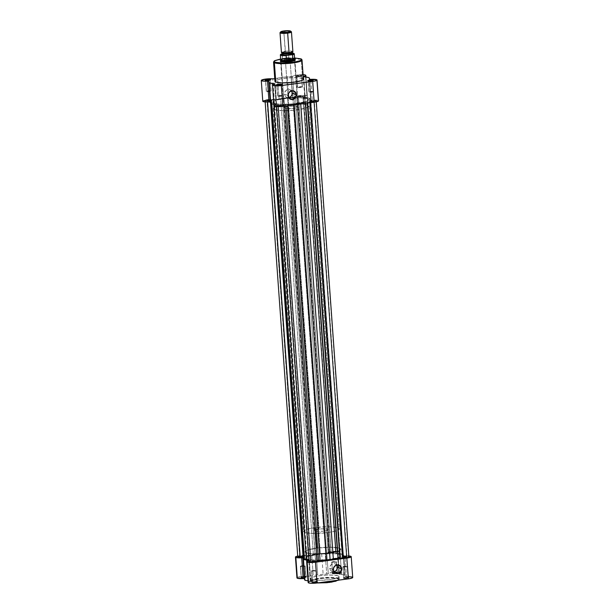 <?xml version="1.0" encoding="UTF-8"?>
<svg xmlns="http://www.w3.org/2000/svg" width="614" height="614" viewBox="0 0 614 614"><rect width="100%" height="100%" fill="white"/><g stroke="black" fill="none" stroke-linecap="round" stroke-linejoin="round"><path stroke-width="0.46" stroke-dasharray="3.07 2.3" d="M338.299 580.192L337.961 578.795C336.503 577.789 330.654 577.713 320.401 578.572C311.943 580.176 309.172 581.389 312.096 582.195A0.499 0.468 -67.5 0 1 311.59 581.765L310.761 581.021L313.854 579.24L324.154 577.597L338.398 578.234A0.499 0.468 -67.5 0 1 337.961 578.795L330.9 577.935L320.401 578.572L314.852 579.601L311.444 581.09L311.444 581.788L312.618 582.379L317.024 582.985L312.096 582.195A0.499 0.468 112.5 0 1 311.59 581.765L311.428 579.439A14.268 2.464 175.9 0 1 310.592 578.695A14.268 2.464 175.9 0 1 322.304 575.425A14.268 2.464 175.9 0 1 338.23 575.917L338.398 578.234A14.268 2.464 -4.1 0 0 322.473 577.751A14.268 2.464 -4.1 0 0 310.761 581.021A14.268 2.464 -4.1 0 0 311.59 581.765A14.268 2.464 -4.1 0 0 319.503 582.663L311.59 581.765L311.428 579.439L310.607 578.549L312.618 577.26L318.735 575.871L326.909 575.088L334.384 575.18L338.23 575.917L339.043 576.807L337.7 577.835L329.626 579.67L318.743 580.33L311.428 579.439A14.268 2.464 175.9 0 0 327.354 579.931A14.268 2.464 175.9 0 0 339.066 576.653A14.268 2.464 175.9 0 0 338.23 575.917L338.398 578.234L339.227 578.979A14.268 2.464 -4.1 0 0 338.398 578.234A0.499 0.468 112.5 0 1 337.961 578.795L338.613 579.9L336.065 581.151M317.008 581.42A2.402 0.414 175.9 0 1 317.108 581.473A2.402 0.414 175.9 0 1 315.381 582.072A2.402 0.414 175.9 0 1 312.495 582.011L312.188 582.41A2.763 0.476 -4.1 0 0 315.504 582.479A2.763 0.476 -4.1 0 0 317.484 581.788A2.763 0.476 -4.1 0 0 317.369 581.727L316.225 570.498A2.402 0.414 175.9 0 1 316.363 570.621A2.402 0.414 175.9 0 1 314.391 571.173A2.402 0.414 175.9 0 1 311.712 571.089L312.495 582.011A2.402 0.414 -4.1 0 0 315.174 582.095A2.402 0.414 -4.1 0 0 317.146 581.542A2.402 0.414 -4.1 0 0 317.008 581.42A2.402 0.414 -4.1 0 0 314.33 581.335A2.402 0.414 -4.1 0 0 312.357 581.888A2.402 0.414 -4.1 0 0 312.495 582.011L311.712 571.089A2.402 0.414 175.9 0 1 311.574 570.966A2.402 0.414 175.9 0 1 313.547 570.414A2.402 0.414 175.9 0 1 316.225 570.498L317.008 581.42L317.53 581.895L314.644 582.556L312.027 582.233L314.376 581.619L317.369 581.727A2.763 0.476 -4.1 0 0 314.529 581.604A2.763 0.476 -4.1 0 0 312.058 582.179A2.763 0.476 -4.1 0 0 312.188 582.41L312.495 582.011A2.402 0.414 175.9 0 1 312.388 581.811A2.402 0.414 175.9 0 1 314.537 581.312A2.402 0.414 175.9 0 1 317.008 581.42M305.795 576.761A2.402 0.414 175.9 0 1 305.887 576.822A2.402 0.414 175.9 0 1 304.168 577.421A2.402 0.414 175.9 0 1 301.282 577.36L300.967 577.751A2.763 0.476 -4.1 0 0 304.283 577.82A2.763 0.476 -4.1 0 0 306.271 577.137A2.763 0.476 -4.1 0 0 306.156 577.068L305.012 565.839A2.402 0.414 175.9 0 1 305.15 565.97A2.402 0.414 175.9 0 1 303.178 566.522A2.402 0.414 175.9 0 1 300.499 566.438L301.282 577.36A2.402 0.414 -4.1 0 0 303.961 577.444A2.402 0.414 -4.1 0 0 305.933 576.891A2.402 0.414 -4.1 0 0 305.795 576.761A2.402 0.414 -4.1 0 0 303.109 576.684A2.402 0.414 -4.1 0 0 301.144 577.229A2.402 0.414 -4.1 0 0 301.282 577.36L300.499 566.438A2.402 0.414 175.9 0 1 300.361 566.315A2.402 0.414 175.9 0 1 302.326 565.763A2.402 0.414 175.9 0 1 305.012 565.839L305.795 576.761L306.309 577.244L303.431 577.897L300.814 577.582L303.155 576.968L306.156 577.068A2.763 0.476 -4.1 0 0 303.316 576.953A2.763 0.476 -4.1 0 0 300.845 577.521A2.763 0.476 -4.1 0 0 300.967 577.751L301.282 577.36A2.402 0.414 175.9 0 1 301.175 577.16A2.402 0.414 175.9 0 1 303.324 576.661A2.402 0.414 175.9 0 1 305.795 576.761M337.109 572.639A2.402 0.414 175.9 0 1 337.209 572.693A2.402 0.414 175.9 0 1 335.528 573.292A2.402 0.414 175.9 0 1 332.596 573.238L332.289 573.63A2.763 0.476 -4.1 0 0 336.365 573.591A2.763 0.476 -4.1 0 0 337.585 573.015A2.763 0.476 -4.1 0 0 337.47 572.946L336.326 561.718A2.402 0.414 175.9 0 1 336.464 561.848A2.402 0.414 175.9 0 1 334.492 562.393A2.402 0.414 175.9 0 1 331.813 562.317L332.596 573.238A2.402 0.414 -4.1 0 0 335.528 573.292A2.402 0.414 -4.1 0 0 337.247 572.762A2.402 0.414 -4.1 0 0 337.109 572.639A2.402 0.414 -4.1 0 0 334.43 572.555A2.402 0.414 -4.1 0 0 332.458 573.108A2.402 0.414 -4.1 0 0 332.596 573.238L331.813 562.317A2.402 0.414 175.9 0 1 331.675 562.186A2.402 0.414 175.9 0 1 333.648 561.633A2.402 0.414 175.9 0 1 336.326 561.718L337.109 572.639L337.631 573.123L334.745 573.775L332.128 573.461L334.476 572.847L337.47 572.946A2.763 0.476 -4.1 0 0 334.63 572.831A2.763 0.476 -4.1 0 0 332.159 573.399A2.763 0.476 -4.1 0 0 332.289 573.63L332.596 573.238A2.402 0.414 175.9 0 1 332.489 573.031A2.402 0.414 175.9 0 1 334.638 572.54A2.402 0.414 175.9 0 1 337.109 572.639M348.322 577.29A2.402 0.414 175.9 0 1 348.422 577.352A2.402 0.414 175.9 0 1 346.703 577.951A2.402 0.414 175.9 0 1 343.809 577.889L343.502 578.281A2.763 0.476 -4.1 0 0 346.818 578.35A2.763 0.476 -4.1 0 0 348.798 577.667A2.763 0.476 -4.1 0 0 348.691 577.597L347.539 566.369A2.402 0.414 175.9 0 1 347.685 566.499A2.402 0.414 175.9 0 1 345.713 567.052A2.402 0.414 175.9 0 1 343.026 566.968L343.809 577.889A2.402 0.414 -4.1 0 0 346.496 577.966A2.402 0.414 -4.1 0 0 348.468 577.421A2.402 0.414 -4.1 0 0 348.322 577.29A2.402 0.414 -4.1 0 0 345.644 577.214A2.402 0.414 -4.1 0 0 343.671 577.759A2.402 0.414 -4.1 0 0 343.809 577.889L343.026 566.968A2.402 0.414 175.9 0 1 342.888 566.845A2.402 0.414 175.9 0 1 344.861 566.292A2.402 0.414 175.9 0 1 347.539 566.369L348.322 577.29L348.844 577.774L345.958 578.426L343.341 578.112L345.69 577.498L348.691 577.597A2.763 0.476 -4.1 0 0 345.843 577.482A2.763 0.476 -4.1 0 0 343.379 578.05A2.763 0.476 -4.1 0 0 343.502 578.281L343.809 577.889A2.402 0.414 175.9 0 1 343.702 577.69A2.402 0.414 175.9 0 1 345.851 577.191A2.402 0.414 175.9 0 1 348.322 577.29M336.817 565.233A4.106 3.822 112.5 0 0 329.764 568.18L333.502 569.731L329.764 568.18A4.106 3.822 112.5 0 0 334.146 571.665M348.668 576.707L345.406 576.746L344.692 575.065L338.989 574.113L341.422 572.662L337.708 572.056L332.22 572.425L327.538 573.936L317.714 574.727L310.484 576.162L308.995 555.378L306.939 555.509A6.631 1.144 175.9 0 0 297.721 556.069L307.959 555.524L316.225 553.943L325.788 553.191L332.274 551.449L339.757 551.748L339.634 552.446L337.416 553.252L337.877 553.037L339.365 573.821L338.905 574.036L337.5 553.329L343.203 554.281L343.725 555.493L345.206 576.692L343.633 555.831L349.074 556M306.501 559.108L306.048 552.769A17.929 3.093 175.9 0 1 305.004 551.832A17.929 3.093 175.9 0 1 319.717 547.719A17.929 3.093 175.9 0 1 339.719 548.333L340.171 554.672A17.929 3.093 -4.1 0 0 320.17 554.058A17.929 3.093 -4.1 0 0 305.457 558.172A17.929 3.093 -4.1 0 0 306.501 559.108L315.696 560.229L327.692 559.6L337.708 557.742L340.179 556.768L341.2 555.501L338.675 554.227L333.985 553.659L320.708 554.005L307.998 556.368L305.473 557.98L306.501 559.108A17.929 3.093 -4.1 0 0 326.51 559.722A17.929 3.093 -4.1 0 0 341.223 555.609A17.929 3.093 -4.1 0 0 340.171 554.672L339.719 548.333L340.747 549.154L340.578 549.776L338.23 551.08L327.231 553.26L312.234 553.782L306.716 553.007L305.02 551.948L305.534 551.004L308.512 549.707L318.536 547.841L330.524 547.212L339.719 548.333A17.929 3.093 175.9 0 1 340.762 549.269A17.929 3.093 175.9 0 1 326.049 553.383A17.929 3.093 175.9 0 1 306.048 552.769L306.501 559.108A17.929 3.093 -4.1 0 0 326.51 559.722A17.929 3.093 -4.1 0 0 341.223 555.609A17.929 3.093 -4.1 0 0 340.171 554.672L307.499 98.823A17.929 3.093 175.9 0 1 308.543 99.752A17.929 3.093 175.9 0 1 293.83 103.873A17.929 3.093 175.9 0 1 273.829 103.252L306.501 559.108L273.829 103.252A17.929 3.093 175.9 0 1 272.777 102.323A17.929 3.093 175.9 0 1 287.49 98.202A17.929 3.093 175.9 0 1 307.499 98.823L340.171 554.672A17.929 3.093 -4.1 0 0 320.17 554.058A17.929 3.093 -4.1 0 0 305.457 558.172A17.929 3.093 -4.1 0 0 306.501 559.108L315.696 560.229L327.692 559.6L337.708 557.742L340.179 556.768L341.2 555.501L338.675 554.227L333.985 553.659L320.708 554.005L307.998 556.368L305.473 557.98L306.501 559.108M308.159 582.54A6.631 1.144 -4.1 0 1 310.293 581.535L310.753 581.32L310.339 581.174A20.439 3.53 -4.1 0 1 308.059 580.852L306.685 561.664L308.044 580.852L310.753 581.328L310.293 581.535L308.804 560.751L309.264 560.528L308.804 560.751L310.293 581.535L308.351 582.241M296.946 577.889A6.631 1.144 -4.1 0 1 301.113 576.515A6.631 1.144 -4.1 0 1 308.428 576.293L306.939 555.509L308.428 576.293L310.484 576.162L302.234 576.377L297.038 577.674M304.352 578.634L304.513 579.386M352.382 577.152L351.945 576.999M337.577 580.284A14.268 2.464 -4.1 0 0 339.227 578.979L337.577 580.284M300.499 566.438L302.403 565.755L305.15 565.993L300.499 566.438M311.712 571.089L313.616 570.406L316.363 570.644L311.712 571.089M343.026 566.968L344.93 566.285L347.678 566.522L343.026 566.968M331.813 562.317L333.717 561.633L336.464 561.871L331.813 562.317M343.64 555.808L345.129 576.592A20.439 3.53 -4.1 0 0 345.214 576.216A20.439 3.53 -4.1 0 0 345.145 575.97L343.656 555.186A20.439 3.53 175.9 0 1 343.725 555.432A20.439 3.53 175.9 0 1 343.64 555.808L345.122 576.623M343.717 555.908L345.206 576.692L346.473 576.769L344.984 555.985L343.717 555.908M352.712 577.467A6.631 1.144 -4.1 0 0 346.473 576.769L344.984 555.985A6.631 1.144 175.9 0 1 348.836 555.977M337.877 553.037L339.365 573.821A6.631 1.144 -4.1 0 0 341.491 572.816A6.631 1.144 -4.1 0 0 335.029 572.133A6.631 1.144 -4.1 0 0 328.275 573.683L326.778 552.899A6.631 1.144 175.9 0 1 333.532 551.349A6.631 1.144 175.9 0 1 340.002 552.032A6.631 1.144 175.9 0 1 337.877 553.037M337.5 553.329L339.319 574.182L337.5 553.329M340.11 553.713L341.599 574.497A20.439 3.53 -4.1 0 0 339.319 574.182L337.83 553.398A20.439 3.53 175.9 0 1 340.11 553.713L341.599 574.497L344.692 575.065L343.203 554.281L340.11 553.713M345.145 575.97L343.203 554.281L345.145 575.97M311.743 554.787L313.232 575.571A20.439 3.53 -4.1 0 0 310.484 576.162L308.995 555.378A20.439 3.53 175.9 0 1 311.743 554.787L313.232 575.571L317.714 574.727L316.225 553.943L311.743 554.787M323.141 574.267L317.714 574.727L316.225 553.943L321.652 553.483L323.141 574.267L321.652 553.483A20.439 3.53 175.9 0 1 325.22 553.237L326.709 574.029A20.439 3.53 -4.1 0 0 323.141 574.267M326.709 574.029L328.275 573.683L326.778 552.899L325.22 553.237L326.709 574.029M304.46 578.664L303.04 557.98L304.529 578.764A20.439 3.53 -4.1 0 0 304.444 579.14M310.339 581.174L308.873 560.728L310.339 581.174M337.063 565.663L335.513 564.036L333.325 563.637L331.23 564.604L329.941 566.599L329.895 568.955L330.57 570.337L332.404 571.588L334.653 571.527M342.351 557.458A2.402 0.414 -4.1 0 0 345.03 557.535A2.402 0.414 -4.1 0 0 347.002 556.982A2.402 0.414 -4.1 0 0 346.864 556.86L314.184 101.003A2.402 0.414 175.9 0 1 314.322 101.133A2.402 0.414 175.9 0 1 312.349 101.678A2.402 0.414 175.9 0 1 309.671 101.602L342.351 557.458L309.671 101.602A2.402 0.414 175.9 0 1 309.533 101.471A2.402 0.414 175.9 0 1 311.505 100.926A2.402 0.414 175.9 0 1 314.184 101.003L346.864 556.86A2.402 0.414 -4.1 0 0 344.178 556.775A2.402 0.414 -4.1 0 0 342.205 557.328A2.402 0.414 -4.1 0 0 342.351 557.458L346.994 557.013L344.254 556.768L342.351 557.458M311.029 561.58A2.402 0.414 -4.1 0 0 313.716 561.664A2.402 0.414 -4.1 0 0 315.68 561.112A2.402 0.414 -4.1 0 0 315.542 560.981L282.87 105.132A2.402 0.414 175.9 0 1 283.008 105.255A2.402 0.414 175.9 0 1 281.035 105.808A2.402 0.414 175.9 0 1 278.357 105.723L311.029 561.58L278.357 105.723A2.402 0.414 175.9 0 1 278.219 105.6A2.402 0.414 175.9 0 1 280.184 105.048A2.402 0.414 175.9 0 1 282.87 105.132L315.542 560.981A2.402 0.414 -4.1 0 0 312.864 560.904A2.402 0.414 -4.1 0 0 310.891 561.449A2.402 0.414 -4.1 0 0 311.029 561.58L315.68 561.135L312.933 560.897L311.029 561.58M331.13 552.8A2.402 0.414 -4.1 0 0 333.816 552.884A2.402 0.414 -4.1 0 0 335.781 552.331A2.402 0.414 -4.1 0 0 335.643 552.209L302.971 96.352A2.402 0.414 175.9 0 1 303.109 96.475A2.402 0.414 175.9 0 1 301.136 97.027A2.402 0.414 175.9 0 1 298.458 96.943L331.13 552.8L298.458 96.943A2.402 0.414 175.9 0 1 298.32 96.82A2.402 0.414 175.9 0 1 300.284 96.268A2.402 0.414 175.9 0 1 302.971 96.352L335.643 552.209A2.402 0.414 -4.1 0 0 332.965 552.124A2.402 0.414 -4.1 0 0 330.992 552.677A2.402 0.414 -4.1 0 0 331.13 552.8L335.781 552.362L333.034 552.116L331.13 552.8M299.816 556.929A2.402 0.414 -4.1 0 0 302.495 557.005A2.402 0.414 -4.1 0 0 304.467 556.453A2.402 0.414 -4.1 0 0 304.329 556.33L271.649 100.473A2.402 0.414 175.9 0 1 271.795 100.604A2.402 0.414 175.9 0 1 269.822 101.149A2.402 0.414 175.9 0 1 267.136 101.072L299.816 556.929L267.136 101.072A2.402 0.414 175.9 0 1 266.998 100.942A2.402 0.414 175.9 0 1 268.97 100.397A2.402 0.414 175.9 0 1 271.649 100.473L304.329 556.33A2.402 0.414 -4.1 0 0 301.651 556.246A2.402 0.414 -4.1 0 0 299.678 556.798A2.402 0.414 -4.1 0 0 299.816 556.929L304.467 556.484L301.72 556.238L299.816 556.929M348.898 556.852A4.306 0.744 -4.1 0 0 348.645 556.629L316.218 100.965L314.314 101.755L310.093 102.101L310.139 102.761L310.093 102.101L307.192 102.07L310.093 102.101A4.306 0.744 175.9 0 0 316.218 100.995L316.279 101.863M299.187 556.276L303.907 555.831L271.227 99.975L275.034 99.967L283.906 98.232L294.613 97.388L299.67 95.999L304.751 96.114L337.431 551.971A4.306 0.744 -4.1 0 0 333.594 551.748A4.306 0.744 -4.1 0 0 329.511 552.454L296.831 96.598L329.511 552.454L328.137 553.053L295.457 97.196L293.929 97.442L326.602 553.298A19.725 3.408 -4.1 0 0 320.308 553.728L287.628 97.879L320.308 553.728L316.586 554.089L283.906 98.232L280.659 98.793L313.34 554.649A19.725 3.408 -4.1 0 0 308.497 555.685L275.824 99.829L274.128 100.005L306.808 555.862L274.128 100.005L268.763 100.082L265.233 100.88L267.589 102.001L267.558 101.571L271.196 101.701L270.467 101.609L270.582 103.213L270.467 101.609L267.558 101.571A4.306 0.744 175.9 0 1 265.102 101.08A4.306 0.744 175.9 0 1 271.227 99.975L303.907 555.831L306.808 555.862L308.497 555.685L275.824 99.829A19.725 3.408 175.9 0 1 280.659 98.793L313.34 554.649L316.586 554.089L283.906 98.232L287.628 97.879A19.725 3.408 175.9 0 1 293.929 97.442L326.602 553.298L328.137 553.053L295.457 97.196L296.831 96.598A4.306 0.744 175.9 0 1 300.921 95.891A4.306 0.744 175.9 0 1 304.751 96.114L304.874 96.544L303.178 97.496L309.517 98.555L310.2 100.404L315.972 100.773L348.645 556.629A4.306 0.744 -4.1 0 0 346.442 556.353L313.762 100.504L346.442 556.353L343.533 556.322L310.861 100.466L310.062 100.259L342.735 556.107A19.725 3.408 -4.1 0 0 343.011 555.486A19.725 3.408 -4.1 0 0 342.773 555.018L310.101 99.161L342.773 555.018L342.198 554.411L309.517 98.555L307.606 98.125L340.279 553.981A19.725 3.408 -4.1 0 0 336.249 553.421L303.224 97.296L335.896 553.153L303.224 97.296L304.59 96.697L337.27 552.554A4.306 0.744 -4.1 0 0 337.677 552.201A4.306 0.744 -4.1 0 0 337.431 551.971L304.751 96.114A4.306 0.744 175.9 0 1 305.004 96.344A4.306 0.744 175.9 0 1 304.59 96.697L337.27 552.554L335.758 553.268L336.249 553.421L303.577 97.565A19.725 3.408 175.9 0 1 307.606 98.125L340.279 553.981L342.198 554.411L309.517 98.555L310.101 99.161A19.725 3.408 175.9 0 1 310.331 99.629A19.725 3.408 175.9 0 1 310.062 100.259L342.719 556.154L343.533 556.322L310.861 100.466L313.762 100.504A4.306 0.744 175.9 0 1 315.972 100.773A4.306 0.744 175.9 0 1 316.218 100.995M309.341 560.267A19.725 3.408 -4.1 0 0 310.423 560.367L277.751 104.51L278.157 104.587L310.83 560.444L310.423 560.367L277.751 104.51A19.725 3.408 175.9 0 1 273.721 103.95L271.825 103.843L271.227 102.914A19.725 3.408 175.9 0 1 270.989 102.446A19.725 3.408 175.9 0 1 271.265 101.817L303.815 557.535M297.414 103.843L293.692 104.196L293.745 104.917L293.692 104.196A19.725 3.408 175.9 0 1 287.398 104.633L287.475 105.738L287.398 104.633L286.492 104.718L300.66 103.282L300.714 103.996L300.66 103.282L297.414 103.843L297.46 104.426L297.414 103.843M303.899 558.771L270.989 102.385L271.281 103.743L271.227 102.914L271.802 103.52L278.234 104.672L310.776 560.636L278.242 104.656L276.73 105.378L309.41 561.234L310.776 560.636L278.104 104.779L276.323 105.685L281.243 106.115L285.863 104.879L285.94 105.946L285.863 104.879L284.489 105.478L284.543 106.13L284.489 105.478A4.306 0.744 175.9 0 1 279.7 106.214A4.306 0.744 175.9 0 1 276.323 105.731A4.306 0.744 175.9 0 1 276.73 105.378L309.41 561.234A4.306 0.744 -4.1 0 0 308.995 561.587M303.585 557.489L303.938 557.673A19.725 3.408 -4.1 0 0 303.669 558.303M310.039 100.305L343.011 555.547L342.198 554.411L335.858 553.352L337.631 552.101L334.83 551.702L330.662 552.116L327.293 553.245L316.586 554.089L307.936 555.793L303.907 555.831A4.306 0.744 -4.1 0 0 297.782 556.936M307.269 103.137L307.192 102.07L307.269 103.137M305.503 102.246L307.192 102.07L305.503 102.246A19.725 3.408 175.9 0 1 300.66 103.282L305.503 102.246L305.58 103.359L305.503 102.246M309.042 561.687L310.899 560.482L308.213 560.129M342.719 556.154L348.645 556.629M307.499 98.823L299.855 97.733L288.035 98.148L277.405 99.875L273.821 101.164L272.8 102.431L274.496 103.49L280.015 104.273L293.292 103.927L306.002 101.563L308.527 99.944L307.499 98.823L307.952 105.163A17.929 3.093 -4.1 0 0 287.951 104.549A17.929 3.093 -4.1 0 0 273.238 108.663A17.929 3.093 -4.1 0 0 274.281 109.599L273.829 103.252A17.929 3.093 175.9 0 1 272.777 102.323A17.929 3.093 175.9 0 1 287.49 98.202A17.929 3.093 175.9 0 1 307.499 98.823L308.527 99.944L306.002 101.563L293.292 103.927L280.015 104.273L274.496 103.49L272.8 102.431L273.821 101.164L277.405 99.875L288.035 98.148L299.855 97.733L307.499 98.823A17.929 3.093 175.9 0 1 308.543 99.752A17.929 3.093 175.9 0 1 293.83 103.873A17.929 3.093 175.9 0 1 273.829 103.252L274.281 109.599A17.929 3.093 -4.1 0 0 294.283 110.213A17.929 3.093 -4.1 0 0 308.995 106.099A17.929 3.093 -4.1 0 0 307.952 105.163L307.499 98.823M314.184 101.003L309.533 101.448L312.28 101.686L314.184 101.003M282.87 105.132L278.219 105.57L280.966 105.815L282.87 105.132M302.971 96.352L298.32 96.797L301.067 97.035L302.971 96.352M271.649 100.473L267.006 100.919L269.746 101.157L271.649 100.473M294.582 57.969L280.636 58.975L294.59 57.985M303.408 79.229A14.268 2.464 -4.1 0 0 302.572 78.485L301.198 59.251A0.499 0.468 112.5 0 0 300.921 58.852A0.499 0.468 -67.5 0 1 301.198 59.251L286.953 58.614L276.645 60.256L273.56 62.037A14.268 2.464 175.9 0 1 285.272 58.76A14.268 2.464 175.9 0 1 301.198 59.251L302.572 78.485A14.268 2.464 -4.1 0 0 286.646 78.001A14.268 2.464 -4.1 0 0 274.934 81.271M308.205 81.163A2.402 0.414 -4.1 0 0 310.676 81.271A2.402 0.414 -4.1 0 0 312.825 80.772A2.402 0.414 -4.1 0 0 312.787 80.603A2.402 0.414 175.9 0 1 312.856 80.695A2.402 0.414 175.9 0 1 310.891 81.248A2.402 0.414 175.9 0 1 308.205 81.163L308.988 92.085A2.402 0.414 -4.1 0 0 311.674 92.169A2.402 0.414 -4.1 0 0 313.639 91.616A2.402 0.414 -4.1 0 0 313.501 91.494L312.726 80.626L313.501 91.494A2.402 0.414 -4.1 0 0 310.822 91.409A2.402 0.414 -4.1 0 0 308.85 91.962A2.402 0.414 -4.1 0 0 308.988 92.085L308.205 81.163A2.402 0.414 175.9 0 1 308.067 81.04A2.402 0.414 175.9 0 1 308.128 80.941A2.402 0.414 -4.1 0 0 308.113 81.109A2.402 0.414 -4.1 0 0 308.205 81.163L307.844 80.856L308.205 81.163M276.891 85.292A2.402 0.414 -4.1 0 0 279.362 85.392A2.402 0.414 -4.1 0 0 281.511 84.893A2.402 0.414 -4.1 0 0 281.465 84.724A2.402 0.414 175.9 0 1 281.542 84.824A2.402 0.414 175.9 0 1 279.57 85.369A2.402 0.414 175.9 0 1 276.891 85.292L277.674 96.214A2.402 0.414 -4.1 0 0 280.352 96.291A2.402 0.414 -4.1 0 0 282.325 95.746A2.402 0.414 -4.1 0 0 282.187 95.615L281.404 84.747L282.187 95.615A2.402 0.414 -4.1 0 0 279.508 95.531A2.402 0.414 -4.1 0 0 277.536 96.083A2.402 0.414 -4.1 0 0 277.674 96.214L276.891 85.292A2.402 0.414 175.9 0 1 276.753 85.162A2.402 0.414 175.9 0 1 276.814 85.062A2.402 0.414 -4.1 0 0 276.791 85.231A2.402 0.414 -4.1 0 0 276.891 85.292L276.53 84.985L276.891 85.292M296.992 76.512A2.402 0.414 -4.1 0 0 299.463 76.62A2.402 0.414 -4.1 0 0 301.612 76.121A2.402 0.414 -4.1 0 0 301.505 75.921L301.812 75.522A2.763 0.476 175.9 0 1 301.942 75.752A2.763 0.476 175.9 0 1 299.471 76.32A2.763 0.476 175.9 0 1 296.631 76.205L297.775 87.434A2.402 0.414 -4.1 0 0 300.453 87.518A2.402 0.414 -4.1 0 0 302.426 86.965A2.402 0.414 -4.1 0 0 302.288 86.843L301.505 75.921A2.402 0.414 175.9 0 1 301.643 76.044A2.402 0.414 175.9 0 1 299.67 76.596A2.402 0.414 175.9 0 1 296.992 76.512A2.402 0.414 175.9 0 1 296.854 76.389A2.402 0.414 175.9 0 1 298.826 75.837A2.402 0.414 175.9 0 1 301.505 75.921L302.288 86.843A2.402 0.414 -4.1 0 0 299.609 86.758A2.402 0.414 -4.1 0 0 297.637 87.311A2.402 0.414 -4.1 0 0 297.775 87.434L296.631 76.205L299.624 76.313L301.973 75.699L298.818 75.422L296.631 76.205A2.763 0.476 175.9 0 1 296.516 76.144A2.763 0.476 175.9 0 1 298.496 75.453A2.763 0.476 175.9 0 1 301.812 75.522L301.505 75.921A2.402 0.414 -4.1 0 0 298.619 75.86A2.402 0.414 -4.1 0 0 296.892 76.458A2.402 0.414 -4.1 0 0 296.992 76.512M265.678 80.634A2.402 0.414 -4.1 0 0 268.149 80.741A2.402 0.414 -4.1 0 0 270.298 80.242A2.402 0.414 -4.1 0 0 270.252 80.073A2.402 0.414 175.9 0 1 270.329 80.165A2.402 0.414 175.9 0 1 268.356 80.718A2.402 0.414 175.9 0 1 265.678 80.634L266.461 91.555A2.402 0.414 -4.1 0 0 269.139 91.639A2.402 0.414 -4.1 0 0 271.112 91.087A2.402 0.414 -4.1 0 0 270.974 90.964L270.191 80.096L270.974 90.964A2.402 0.414 -4.1 0 0 268.287 90.88A2.402 0.414 -4.1 0 0 266.315 91.432A2.402 0.414 -4.1 0 0 266.461 91.555L265.678 80.634A2.402 0.414 175.9 0 1 265.532 80.511A2.402 0.414 175.9 0 1 265.593 80.411A2.402 0.414 -4.1 0 0 265.578 80.58A2.402 0.414 -4.1 0 0 265.678 80.634L265.309 80.327L265.678 80.634M328.574 529.606A7.168 1.236 -4.1 0 0 319.004 529.122L314.276 530.557L317.162 531.409L323.831 531.118L290.176 61.592L323.831 531.118A7.168 1.236 -4.1 0 0 328.574 529.606L294.943 60.41A7.168 1.236 175.9 0 1 288.918 62.022A7.168 1.236 175.9 0 1 281.051 61.761L280.69 61.454L281.051 61.761A7.168 1.236 -4.1 0 0 288.426 62.068A7.168 1.236 -4.1 0 0 294.843 60.586A7.168 1.236 -4.1 0 0 294.52 59.988L294.827 59.596L293.323 59.266L288.127 59.197L280.468 60.717M291.55 91.118A4.106 3.822 112.5 0 0 284.489 94.065L288.227 95.615L284.489 94.065A4.106 3.822 112.5 0 0 288.879 97.549M318.543 100.826A6.631 1.144 -4.1 0 0 318.159 100.481L316.671 79.697L318.159 100.481L311.137 100.082L310.531 98.424L305.196 97.181A6.631 1.144 -4.1 0 0 307.33 96.175A6.631 1.144 -4.1 0 0 306.939 95.83L305.45 75.046L306.939 95.83L299.77 95.577L295.833 96.214L293.377 97.296L283.545 98.086L275.563 99.645L268.395 99.706M303.247 76.612L304.736 97.396L305.196 97.181L303.738 76.765L305.196 97.181L307.138 96.475L306.939 95.83A6.631 1.144 -4.1 0 0 299.77 95.577A6.631 1.144 -4.1 0 0 294.106 97.043L292.617 76.259L296.132 75.061L303.554 74.693M270.091 101.97L268.809 81.485L270.352 102.761M276.5 104.603L274.711 84.095L276.17 104.533L276.584 104.664L276.123 104.894L276.584 104.679L275.026 83.98L276.5 104.603M283.96 107.895L280.629 61.392A7.168 1.236 175.9 0 1 286.515 59.742A7.168 1.236 175.9 0 1 294.52 59.988L297.851 106.491A7.168 1.236 -4.1 0 0 289.846 106.245A7.168 1.236 -4.1 0 0 283.96 107.895A7.168 1.236 -4.1 0 0 284.382 108.264L284.175 107.557L285.372 107.036L290.061 106.222L295.372 106.084L298.258 106.943L295.925 107.964L292.172 108.532L284.382 108.264L281.051 61.761L284.382 108.264A7.168 1.236 -4.1 0 0 292.387 108.509A7.168 1.236 -4.1 0 0 298.266 106.867A7.168 1.236 -4.1 0 0 297.851 106.491L294.52 59.988A7.168 1.236 175.9 0 1 294.935 60.364L298.266 106.867M274.604 78.784L282.056 77.303L292.617 76.259L291.059 76.596L292.548 97.388L294.106 97.043L292.617 76.259A6.631 1.144 175.9 0 1 296.37 75.031A6.631 1.144 175.9 0 1 303.078 74.662M302.572 78.485L297.652 77.679L288.473 77.832L280.69 78.861L275.364 80.611M267.604 99.79L266.844 99.89M273.875 104.211L276.17 104.533A20.439 3.53 -4.1 0 1 273.89 104.219L272.516 85.024L273.89 104.219M274.059 105.723L273.998 105.923A6.631 1.144 -4.1 0 1 276.123 104.894L274.635 84.11L276.123 104.894M280.636 58.982L294.812 57.992M295.188 59.819L294.52 59.988A7.168 1.236 -4.1 0 0 285.901 59.811A7.168 1.236 -4.1 0 0 280.759 61.6A7.168 1.236 -4.1 0 0 281.051 61.761A7.168 1.236 175.9 0 1 280.636 61.438L314.268 530.634A7.168 1.236 -4.1 0 0 323.831 531.118L328.567 529.682L325.681 528.823L319.004 529.122L285.295 58.821A7.168 1.236 175.9 0 1 294.858 59.305M301.198 59.251A14.268 2.464 175.9 0 1 302.027 59.995L301.198 59.251M274.281 109.599L281.926 110.681L293.745 110.267L305.488 108.225L308.466 106.928L308.98 105.984L307.284 104.925L301.766 104.142L286.769 104.672L274.949 107.174L273.253 108.471L274.281 109.599M302.288 86.843L297.637 87.288L300.384 87.526L302.288 86.843M313.501 91.494L308.85 91.939L311.597 92.177L313.501 91.494M282.187 95.615L277.536 96.06L280.283 96.298L282.187 95.615M270.974 90.964L266.322 91.409L269.07 91.647L270.974 90.964M274.757 78.753L276.315 99.522L274.826 78.738A20.439 3.53 175.9 0 1 277.574 78.147L279.063 98.938L277.574 78.147L282.056 77.303L283.545 98.086L288.864 97.641L287.375 76.857A20.439 3.53 175.9 0 1 291.059 76.596L292.548 97.388A20.439 3.53 -4.1 0 0 288.864 97.641L287.375 76.857L282.056 77.303L283.545 98.086L279.063 98.938A20.439 3.53 -4.1 0 0 276.315 99.522L274.258 99.66L272.769 78.868L274.258 99.66A6.631 1.144 -4.1 0 0 266.952 99.875A6.631 1.144 -4.1 0 0 262.777 101.249M270.275 102.5A20.439 3.53 -4.1 0 1 270.36 102.124L268.871 81.34L270.283 102.024M304.736 97.396L305.15 97.542L303.661 76.758L305.15 97.542A20.439 3.53 -4.1 0 1 307.43 97.856L305.941 77.072L307.43 97.856L310.531 98.424L310.968 99.314L309.479 78.531L310.968 99.314A20.439 3.53 -4.1 0 1 311.045 99.575L309.556 78.792M309.464 79.191L310.96 99.982L309.479 79.221L310.96 99.982L312.303 100.128L310.814 79.344L312.303 100.128A6.631 1.144 -4.1 0 1 318.159 100.481M309.042 77.64L310.531 98.424L309.042 77.64M291.796 91.547L290.245 89.928L288.058 89.529L285.963 90.488L284.673 92.484L284.62 94.848L285.825 96.774L287.137 97.48L289.378 97.419M280.759 61.6L280.383 61.285A7.529 1.297 175.9 0 1 285.779 59.404A7.529 1.297 175.9 0 1 294.827 59.596M292.233 52.766L292.51 52.044L290.599 51.039L285.226 51.269L285.541 52.428A5.019 0.867 175.9 0 1 292.218 52.712A5.019 0.867 -4.1 0 0 285.541 52.428L283.806 31.521A5.741 0.99 175.9 0 1 291.458 31.913M282.24 53.541A5.019 0.867 175.9 0 1 285.541 52.428A5.019 0.867 -4.1 0 0 282.24 53.541M292.878 51.66A5.741 0.99 -4.1 0 0 285.226 51.269A5.741 0.99 -4.1 0 0 281.427 52.482M291.358 31.744A5.741 0.99 -4.1 0 0 283.806 31.521L283.99 30.938L283.806 31.521A5.741 0.99 -4.1 0 0 280.091 32.557M281.964 54.201L285.372 53.38L285.541 52.428L285.372 53.38L282.709 53.909M327.446 532.622L328.912 553.053A17.929 3.093 -4.1 0 0 340.762 549.269A17.929 3.093 -4.1 0 0 316.855 548.049L315.389 527.618A17.929 3.093 175.9 0 1 339.304 528.838A17.929 3.093 175.9 0 1 327.446 532.622A17.929 3.093 175.9 0 1 303.539 531.402A17.929 3.093 175.9 0 1 315.389 527.618L316.855 548.049L307.545 550.021L305.189 551.326L305.196 552.239L307.545 553.214L312.234 553.782L323.77 553.59L336.142 551.71L339.726 550.428L340.747 549.154L338.222 547.888L332.074 547.251L316.855 548.049A17.929 3.093 -4.1 0 0 305.004 551.832A17.929 3.093 -4.1 0 0 328.912 553.053L327.446 532.622L312.227 533.42L306.079 532.783L303.554 531.517L304.068 530.573L306.079 529.59L312.219 528.101L322.289 526.958L330.608 526.82L337.585 527.672L339.112 528.431L339.112 529.345L334.676 531.279L327.446 532.622M281.857 53.863L288.035 52.965L292.794 53.119M282.133 54.116L281.749 54.331M292.694 53.472L285.372 53.38L292.594 53.433M282.44 58.675L288.749 57.846L285.295 58.821L282.64 58.714L285.295 58.821L288.749 57.846L282.379 58.476L288.81 57.632L282.379 58.476L282.049 53.971L282.64 58.714A6.992 1.205 -4.1 0 0 280.69 59.704M282.233 53.763L288.411 53.019L288.81 57.632L288.488 53.119A6.992 1.205 175.9 0 1 294.29 53.894A6.992 1.205 -4.1 0 0 288.488 53.119M294.636 58.706A6.992 1.205 -4.1 0 0 288.473 57.946A6.992 1.205 175.9 0 1 294.628 58.645L294.85 59.243A7.168 1.236 -4.1 0 0 285.295 58.821A7.168 1.236 -4.1 0 0 280.56 60.272L280.69 59.642M280.345 54.892A6.992 1.205 175.9 0 1 282.049 53.971A6.992 1.205 -4.1 0 0 280.352 54.93M280.552 60.333A7.168 1.236 175.9 0 1 285.295 58.821L319.004 529.122A7.168 1.236 -4.1 0 0 314.268 530.634M280.015 32.734A5.741 0.99 175.9 0 1 283.806 31.521L285.226 51.269M316.962 582.993L311.874 582.172L310.761 581.021L310.592 578.695M305.887 576.822L306.271 577.137M332.044 571.465L335.781 573.015M337.416 553.252L338.905 574.036M336.464 561.848L337.247 572.762M347.685 566.499L348.468 577.421M316.363 570.621L317.146 581.542M305.15 565.97L305.933 576.891M273.238 108.663L303.539 531.402M308.995 106.099L339.304 528.838M338.467 580.169L339.227 578.979L339.066 576.653M300.361 566.315L301.144 577.229M311.574 570.966L312.357 581.888M342.888 566.845L343.671 577.759M331.675 562.186L332.458 573.108M343.725 555.432L345.214 576.216M340.002 552.032L341.491 572.816M304.536 578.733L303.04 557.949M310.753 581.32L309.264 560.528M335.19 563.882L338.928 565.433M347.002 556.982L314.322 101.133M315.68 561.112L283.008 105.255M335.781 552.331L303.109 96.475M304.467 556.453L271.795 100.604M305.004 96.344L337.677 552.201M276.384 106.606L276.323 105.731M310.914 560.513L278.242 104.656M271.081 103.705L270.989 102.446M303.961 557.627L271.281 101.77M265.164 101.947L265.102 101.08M303.086 97.419L335.758 553.268M343.011 555.486L310.331 99.629M299.678 556.798L266.998 100.942M330.992 552.677L298.32 96.82M310.891 561.449L278.219 105.6M342.205 557.328L309.533 101.471M289.915 89.767L293.653 91.317M305.956 77.08L307.33 96.175M271.112 91.087L270.329 80.165M282.325 95.746L281.542 84.824M313.639 91.616L312.856 80.695M302.426 86.965L301.643 76.044M297.637 87.311L296.854 76.389M308.85 91.962L308.067 81.04M277.536 96.083L276.753 85.162M266.315 91.432L265.532 80.511M276.584 104.679L275.095 83.888M270.367 102.093L268.878 81.309M286.769 97.35L290.514 98.9M308.113 81.109L307.729 80.795M281.987 52.858L282.217 53.487M292.295 53.042L288.112 52.957"/><path stroke-width="0.92" d="M333.502 569.731A4.106 3.822 112.5 0 0 337.639 573.253A4.106 3.822 112.5 0 0 341.207 568.717L341.668 568.717A4.459 4.16 -67.5 0 1 337.784 573.66A4.459 4.16 -67.5 0 1 333.287 569.823L333.502 569.731A4.106 3.822 -67.5 0 1 338.928 565.433A4.106 3.822 -67.5 0 1 341.207 568.717A4.106 3.822 -67.5 0 1 335.781 573.015A4.106 3.822 -67.5 0 1 333.502 569.731L333.724 571.457L334.73 572.762L336.157 573.537L338.598 573.468L340.663 571.979L341.645 569.585L341.223 567.083L339.542 565.317L337.163 564.888L334.883 565.931L333.479 568.104L333.287 569.823A4.459 4.16 -67.5 0 1 337.163 564.888A4.459 4.16 -67.5 0 1 341.668 568.717L337.47 567.167L341.207 568.717A4.106 3.822 112.5 0 0 337.063 565.187A4.106 3.822 112.5 0 0 333.502 569.731M334.146 571.665A4.106 3.822 112.5 0 0 336.817 565.233M308.351 582.241L308.55 582.886L310.837 583.262L317.008 582.993L315.519 562.209A6.631 1.144 175.9 0 1 307.061 562.102L308.55 582.886A6.631 1.144 -4.1 0 0 317.008 582.993L349.351 578.718L352.259 577.928L352.382 577.152M303.186 578.588L301.697 557.804A6.631 1.144 175.9 0 1 295.841 557.451L297.329 578.234A6.631 1.144 -4.1 0 0 303.186 578.588L304.467 578.672L303.186 578.588L301.697 557.804L295.841 557.451L295.833 556.675L297.729 556.061A6.631 1.144 175.9 0 0 295.457 557.105A6.631 1.144 175.9 0 0 295.841 557.451L297.329 578.234L303.186 578.588M348.176 555.946L351.154 556.537L348.798 557.758L315.519 562.209L307.614 562.263L306.701 561.633L308.995 560.697M309.026 560.413L303.469 559.507L303.032 557.926L301.697 557.804L303.04 557.98A20.439 3.53 175.9 0 0 302.955 558.356L304.444 579.14A20.439 3.53 -4.1 0 0 304.513 579.386L304.958 580.291L308.044 580.852L304.958 580.291L303.469 559.507L306.57 560.068L306.685 561.664L306.57 560.068A20.439 3.53 175.9 0 0 308.85 560.39L308.85 560.39M297.038 577.674L297.329 578.234A6.631 1.144 -4.1 0 1 296.946 577.889L295.457 557.105M304.444 579.079L303.017 558.594A20.439 3.53 175.9 0 1 302.955 558.356M351.945 576.999L348.668 576.707M348.322 578.872L317.008 582.993L315.519 562.209L346.833 558.08L348.322 578.872A6.631 1.144 -4.1 0 0 352.712 577.467L351.223 556.683A6.631 1.144 175.9 0 1 346.833 558.08L348.322 578.872M319.503 582.663A14.268 2.464 -4.1 0 0 337.577 580.284L319.503 582.663M316.855 582.978L327.047 582.709L336.065 581.151M337.961 580.399L338.352 580.146M348.836 555.977A6.631 1.144 175.9 0 1 351.223 556.683M306.67 561.756L308.159 582.54A6.631 1.144 -4.1 0 0 308.55 582.886L307.061 562.102A6.631 1.144 175.9 0 1 306.67 561.756A6.631 1.144 175.9 0 1 308.804 560.751M304.513 579.386L304.958 580.291L303.469 559.507L303.017 558.594L304.513 579.386M333.901 571.703L335.996 570.744L337.286 568.748L337.339 566.384L336.656 565.01M317.024 582.985L329.664 582.417L338.299 580.192M348.645 556.629L348.767 557.051L347.486 557.512L342.773 557.957L310.139 102.761L342.773 557.957A4.306 0.744 -4.1 0 0 348.898 556.852L316.279 101.863M303.815 557.535L303.139 557.466L270.582 103.213L303.139 557.466L300.238 557.428L303.753 557.52M293.745 104.917L326.372 560.052L330.094 559.692L297.46 104.426L330.094 559.692L326.372 560.052L293.745 104.917M320.071 560.482A19.725 3.408 -4.1 0 0 326.372 560.052L318.543 560.728L285.94 105.946L318.543 560.728L317.169 561.326L320.071 560.482L287.475 105.738L320.071 560.482M284.543 106.13L317.169 561.326L284.543 106.13M276.384 106.606L308.995 561.587A4.306 0.744 -4.1 0 0 312.373 562.071A4.306 0.744 -4.1 0 0 317.169 561.326L312.25 562.079L309.003 561.541M308.896 560.214L306.394 559.807L273.737 104.188L306.394 559.807A19.725 3.408 -4.1 0 0 309.341 560.267M306.394 559.807L304.483 559.377L271.825 103.843L304.483 559.377L303.899 558.771L306.394 559.807M271.281 103.743L303.899 558.771L271.281 103.743M271.081 103.705L303.669 558.303A19.725 3.408 -4.1 0 0 303.899 558.771L303.669 558.241M267.589 102.001L300.238 557.428L267.589 102.001M265.164 101.947L297.782 556.936A4.306 0.744 -4.1 0 0 300.238 557.428L297.782 556.89L299.862 556.146M342.773 557.957L339.872 557.919L307.269 103.137L339.872 557.919L338.176 558.103L305.58 103.359L338.176 558.103L333.341 559.139A19.725 3.408 -4.1 0 0 338.176 558.103L342.773 557.957M300.714 103.996L333.341 559.139L330.094 559.692L333.341 559.139L300.714 103.996M275.364 80.611L274.957 81.363L275.77 82.015L274.389 62.781L288.634 63.426L298.941 61.776L302.027 59.995A14.268 2.464 175.9 0 1 290.315 63.273A14.268 2.464 175.9 0 1 274.389 62.781A14.268 2.464 175.9 0 1 273.56 62.037L274.934 81.271A14.268 2.464 -4.1 0 0 275.77 82.015L274.389 62.781A0.499 0.468 112.5 0 1 274.826 62.229C276.285 63.234 282.133 63.303 292.387 62.444C300.845 60.84 303.615 59.635 300.691 58.821A0.499 0.468 -67.5 0 1 300.921 58.852A0.499 0.468 112.5 0 0 300.691 58.821L294.59 57.985L300.691 58.821L301.474 59.688L300.177 60.679L293.638 62.267L283.138 63.088L274.826 62.229L274.358 60.94L280.636 58.982L274.297 60.87L273.56 62.037L274.389 62.781A0.499 0.468 -67.5 0 1 274.826 62.229L274.036 61.362L274.826 60.625L280.69 58.975M288.879 97.549A4.106 3.822 112.5 0 0 292.203 93.052L295.94 94.602A4.106 3.822 -67.5 0 1 290.514 98.9A4.106 3.822 -67.5 0 1 288.227 95.615A4.106 3.822 -67.5 0 1 293.653 91.317A4.106 3.822 -67.5 0 1 295.94 94.602A4.106 3.822 112.5 0 0 291.796 91.079A4.106 3.822 112.5 0 0 288.227 95.615L288.012 95.715A4.459 4.16 -67.5 0 1 291.888 90.78A4.459 4.16 -67.5 0 1 296.393 94.61L292.203 93.052A4.106 3.822 112.5 0 0 291.55 91.118M312.787 80.603A2.402 0.414 -4.1 0 0 312.718 80.572L313.033 80.173A2.763 0.476 175.9 0 1 313.155 80.403A2.763 0.476 175.9 0 1 310.684 80.979A2.763 0.476 175.9 0 1 307.844 80.856L310.845 80.964L313.186 80.35L310.032 80.073L307.844 80.856A2.763 0.476 175.9 0 1 307.729 80.795A2.763 0.476 175.9 0 1 309.717 80.104A2.763 0.476 175.9 0 1 313.033 80.173L312.718 80.572A2.402 0.414 175.9 0 1 312.787 80.603M281.465 84.724A2.402 0.414 -4.1 0 0 281.404 84.694L281.711 84.302A2.763 0.476 175.9 0 1 281.841 84.532A2.763 0.476 175.9 0 1 279.37 85.1A2.763 0.476 175.9 0 1 276.53 84.985L279.523 85.085L281.872 84.471L278.718 84.195L276.53 84.985A2.763 0.476 175.9 0 1 276.415 84.916A2.763 0.476 175.9 0 1 278.395 84.233A2.763 0.476 175.9 0 1 281.711 84.302L281.404 84.694A2.402 0.414 175.9 0 1 281.465 84.724M270.252 80.073A2.402 0.414 -4.1 0 0 270.191 80.043L270.498 79.643A2.763 0.476 175.9 0 1 270.62 79.874A2.763 0.476 175.9 0 1 268.157 80.449A2.763 0.476 175.9 0 1 265.309 80.327L268.31 80.434L270.659 79.82L267.504 79.544L265.309 80.327A2.763 0.476 175.9 0 1 265.202 80.265A2.763 0.476 175.9 0 1 267.182 79.574A2.763 0.476 175.9 0 1 270.498 79.643L270.191 80.043A2.402 0.414 175.9 0 1 270.252 80.073M294.827 59.596A7.529 1.297 175.9 0 1 295.165 60.226A7.529 1.297 175.9 0 1 288.434 61.776A7.529 1.297 175.9 0 1 280.69 61.454L284.551 61.93L290.292 61.577L294.551 60.609L295.257 60.065L294.827 59.596M302.633 74.647L305.45 75.046A6.631 1.144 175.9 0 1 305.841 75.392A6.631 1.144 175.9 0 1 303.707 76.397L309.042 77.64L309.648 79.298L316.985 79.897L315.757 80.833L312.672 81.439L314.161 102.231A6.631 1.144 -4.1 0 0 318.543 100.826L317.054 80.043A6.631 1.144 175.9 0 1 312.672 81.439L279.132 85.791L272.961 85.484L272.57 84.932L274.635 84.11A6.631 1.144 175.9 0 0 272.509 85.116A6.631 1.144 175.9 0 0 281.35 85.569L312.672 81.439L314.161 102.231L318.536 100.896M303.078 74.662A6.631 1.144 175.9 0 1 305.45 75.046L305.649 75.691L303.661 76.758A20.439 3.53 175.9 0 1 305.941 77.072L309.042 77.64L309.479 78.531A20.439 3.53 175.9 0 1 309.556 78.792A20.439 3.53 175.9 0 1 309.471 79.168L310.814 79.344A6.631 1.144 175.9 0 1 316.671 79.697A6.631 1.144 175.9 0 1 317.054 80.043M266.844 99.89L262.784 101.287L264.695 101.909L270.283 102.024L269.016 101.947L267.527 81.163L268.794 81.24L263.206 81.125L261.311 80.357L266.115 79.006L274.826 78.738M274.711 84.095L269.308 82.867L268.871 81.34A20.439 3.53 175.9 0 0 268.786 81.716A20.439 3.53 175.9 0 0 268.863 81.977L270.797 103.651L273.875 104.211L270.797 103.651L270.352 102.761L270.797 103.651L269.308 82.867L272.401 83.427L272.516 85.024L272.401 83.427A20.439 3.53 175.9 0 0 274.681 83.75L274.711 84.095M294.935 60.364A7.168 1.236 175.9 0 1 294.935 60.41L294.858 59.305A7.168 1.236 175.9 0 1 290.123 60.824L290.176 61.592L290.123 60.824L286.561 60.387L286.155 55.667L286.569 55.398L280.936 55.022L280.698 54.393L282.471 53.702M294.582 57.969L300.914 58.852L302.027 59.995L303.408 79.229A14.268 2.464 -4.1 0 1 291.696 82.506A14.268 2.464 -4.1 0 1 275.77 82.015L281.857 82.882L292.632 82.406L301.382 80.672L302.986 79.889L303.255 78.914M302.978 78.692L302.572 78.485M268.395 99.706L267.604 99.79M270.275 102.446L268.863 81.977L270.352 102.761A20.439 3.53 -4.1 0 1 270.275 102.5L268.786 81.716M276.123 104.894L274.059 105.723M273.998 105.923L276.43 106.606L281.749 106.475L314.161 102.231L282.839 106.352L281.35 85.569L282.839 106.352A6.631 1.144 -4.1 0 1 273.998 105.9L272.509 85.116M288.012 95.715L288.45 97.35L290.138 99.115L292.517 99.545L294.098 99L295.388 97.872L296.378 95.477L295.956 92.975L294.267 91.21L291.888 90.78L289.616 91.824L288.212 93.996L288.227 95.615A4.106 3.822 112.5 0 0 292.371 99.146A4.106 3.822 112.5 0 0 295.94 94.602L296.393 94.61A4.459 4.16 -67.5 0 1 292.517 99.545A4.459 4.16 -67.5 0 1 288.012 95.715M280.966 60.441L280.253 60.986L280.69 61.454A7.529 1.297 175.9 0 1 280.383 61.285L280.759 61.6M292.579 54.784L292.878 59.558L290.123 60.824A7.168 1.236 175.9 0 1 280.552 60.333L280.636 61.431A7.168 1.236 175.9 0 1 280.629 61.392M308.128 80.941A2.402 0.414 175.9 0 1 310.323 80.465A2.402 0.414 175.9 0 1 312.718 80.572A2.402 0.414 -4.1 0 0 310.323 80.465A2.402 0.414 -4.1 0 0 308.128 80.941M276.814 85.062A2.402 0.414 175.9 0 1 279.009 84.586A2.402 0.414 175.9 0 1 281.404 84.694A2.402 0.414 -4.1 0 0 279.009 84.586A2.402 0.414 -4.1 0 0 276.814 85.062M265.593 80.411A2.402 0.414 175.9 0 1 267.788 79.935A2.402 0.414 175.9 0 1 270.191 80.043A2.402 0.414 -4.1 0 0 267.788 79.935A2.402 0.414 -4.1 0 0 265.593 80.411M261.288 80.465L262.777 101.249A6.631 1.144 -4.1 0 0 269.016 101.947L267.527 81.163A6.631 1.144 175.9 0 1 261.288 80.465A6.631 1.144 175.9 0 1 265.463 79.091A6.631 1.144 175.9 0 1 272.769 78.868L274.757 78.753M288.634 97.595L290.729 96.628L292.018 94.633L292.072 92.277L291.389 90.895M285.226 51.269L281.987 52.858L289.079 52.873L288.918 53.825A5.019 0.867 -4.1 0 0 292.218 52.712A5.019 0.867 175.9 0 1 288.918 53.825L289.079 52.873L292.51 52.044L292.464 53.395M282.709 53.909L281.588 54.531L281.918 54.892L285.917 55.245L289.232 54.984L288.918 53.825A5.019 0.867 175.9 0 1 282.24 53.541A5.019 0.867 -4.1 0 0 288.918 53.825L289.232 54.984L283.99 55.222L281.964 54.201M280.728 31.844A5.035 0.867 175.9 0 1 283.99 30.938L290.422 31.015L290.23 31.698L287.383 32.342A5.035 0.867 175.9 0 1 280.728 31.844L280.091 32.557A5.741 0.99 -4.1 0 0 287.667 33.125L289.079 52.873A5.741 0.99 -4.1 0 0 292.878 51.66L291.458 31.913A5.741 0.99 175.9 0 1 287.667 33.125A5.741 0.99 -4.1 0 0 291.358 31.744L290.622 31.13A5.035 0.867 175.9 0 1 287.383 32.342L287.667 33.125L287.383 32.342L280.959 32.258L281.143 31.583L283.99 30.938A5.035 0.867 175.9 0 1 290.622 31.13M292.187 53.034L294.052 53.641L293.254 54.324L286.569 55.398L292.51 54.715L292.909 59.328L286.477 60.18L292.686 59.696A6.992 1.205 -4.1 0 0 294.636 58.706L294.29 53.894A6.992 1.205 175.9 0 1 292.586 54.823A6.992 1.205 -4.1 0 0 294.29 53.863L292.295 53.042M292.594 53.433L289.232 54.984L292.855 54.04L292.21 53.334M280.69 59.642L280.56 60.272A7.168 1.236 -4.1 0 0 290.123 60.824A7.168 1.236 -4.1 0 0 294.85 59.243L294.628 58.645A6.992 1.205 175.9 0 1 292.686 59.696L290.123 60.824L286.853 60.464A6.992 1.205 175.9 0 1 280.69 59.642A6.992 1.205 175.9 0 1 282.64 58.714L282.44 58.675M286.561 60.387L286.155 55.667A6.992 1.205 175.9 0 1 280.345 54.892L280.69 59.704A6.992 1.205 -4.1 0 0 286.853 60.464L286.561 60.387M287.667 33.125A5.741 0.99 175.9 0 1 280.015 32.734L281.427 52.482A5.741 0.99 -4.1 0 0 289.079 52.873L287.667 33.125M289.033 52.927A6.777 1.167 175.9 0 1 292.134 54.669L292.394 54.669M280.352 54.93A6.992 1.205 -4.1 0 0 286.155 55.667L286.569 55.398A6.777 1.167 175.9 0 1 281.511 53.978M316.962 582.993L331.529 582.149L338.467 580.169M305.841 75.392L305.956 77.08M281.987 52.858L282.079 54.139M282.363 53.717L280.345 54.892"/></g></svg>
